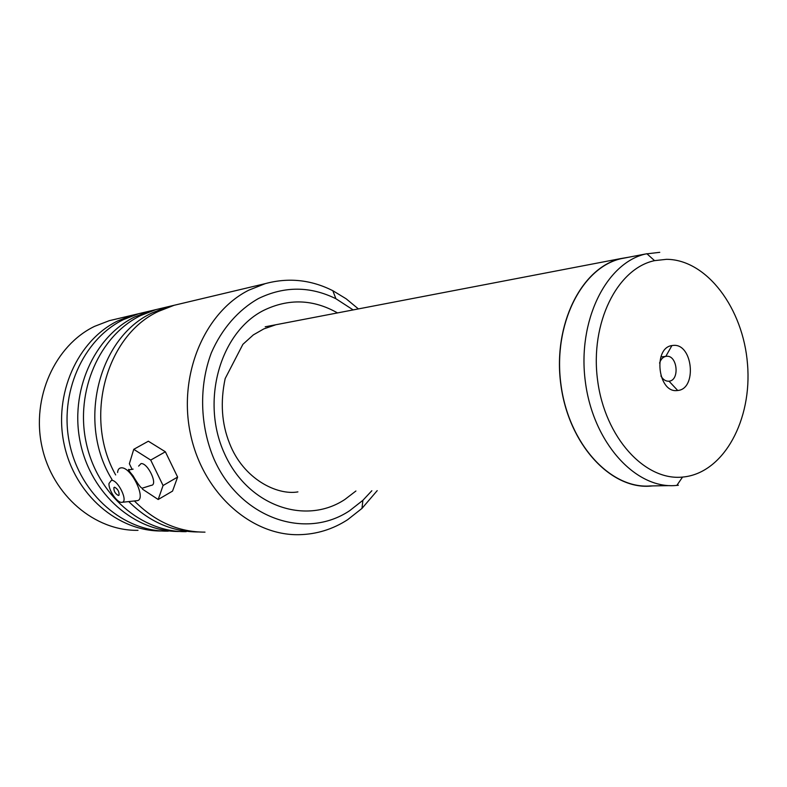 <?xml version="1.0" encoding="UTF-8"?>
<svg xmlns="http://www.w3.org/2000/svg" width="787" height="787" viewBox="0 0 787 787"><rect width="100%" height="100%" fill="white"/><g stroke="black" fill="none" stroke-linecap="round" stroke-linejoin="round"><path stroke-width="1.18" d="M683.982 476.932C724.119 472.318 752.274 419.52 747.502 364.066C743.272 308.573 706.962 259.562 666.579 259.317L654.548 260.645C617.185 268.524 589.906 323.103 597.589 380.21C604.829 437.395 644.819 481.044 682.555 477.07L683.982 476.932M673.465 345.385L671.911 345.572C652.787 347.933 657.981 393.057 677.076 390.549L677.715 390.49C697.203 389.073 692.914 343.535 673.465 345.385M660.903 375.93C662.969 379.511 665.556 381.282 668.665 381.223L669.176 381.174C679.909 380.2 677.391 355.163 666.668 356.275L665.802 356.383C662.88 357.072 660.805 359.315 659.565 363.102M629.216 257.133L620.815 258.569C581.386 267.698 552.759 324.746 560.797 384.253C568.371 443.819 610.338 489.455 650.367 486.11L652.718 485.904M627.062 257.546L620.864 258.726C581.485 267.836 552.897 324.805 560.915 384.233C568.489 443.72 610.397 489.298 650.377 485.943L669.826 485.618M659.762 252.322L645.497 254.004C605.921 263.173 577.205 321.185 585.361 381.784C593.064 442.461 635.316 488.934 675.482 485.52L678.374 485.254M353.156 309.921L335.901 298.726C310.186 286.065 284.373 286.006 258.47 298.529C238.372 309.891 221.826 328.769 211.339 352.842C198.855 385.964 199.819 425.619 214.015 459.096C240.291 518.456 305.405 540.403 349.644 510.704L362.886 500.325L371.848 490.734M377.199 490.645L361.971 508.412L347.667 519.686C332.803 529.297 316.61 534.304 299.09 534.688C251.083 535.819 202.682 492.937 190.464 433.932C177.901 375.025 204.522 312.282 248.83 290.157L265.239 283.645C288.485 277.358 311.013 279.71 332.822 290.688L346.142 298.794L358.41 308.917M116.761 318.912L109.275 320.683L94.578 326.349C54.962 345.473 31.224 397.809 41.957 446.603C52.414 495.466 94.942 531.146 138 530.33M175.639 304.923L167.808 306.782L152.422 312.783C98.65 337.072 76.614 422.845 112.029 479.539M128.753 501.575C149.156 521.801 172.343 531.933 198.334 531.963M181.984 303.418L174.114 305.287L158.659 311.318C106.225 335.173 83.284 417.671 115.659 474.935M134.39 500.955C155.029 521.751 178.57 532.14 204.994 532.14M157.666 309.193L149.933 311.032L134.754 316.925C93.85 336.846 69.295 391.798 80.451 443.179C91.312 494.639 135.344 532.238 179.77 531.471M163.735 307.747L155.974 309.596L140.725 315.528C99.595 335.577 74.922 391.021 86.216 442.825C97.214 494.708 141.591 532.543 186.253 531.638M140.42 313.285L132.787 315.105L117.814 320.899C77.48 340.476 53.26 394.257 64.19 444.517C74.824 494.856 118.148 531.687 161.984 530.989M146.254 311.908L138.581 313.728L123.539 319.561C82.969 339.266 58.632 393.549 69.718 444.232C80.51 494.993 124.218 532.022 168.29 531.146M138.61 466.111L141.06 463.582C147.976 462.756 158.403 485.245 151.193 485.353L142.309 488.166C141.021 488.274 137.912 484.113 132.973 475.682C128.497 470.41 127.396 468.442 129.668 469.78L133.121 469.121M114.587 487.222L113.908 487.576C113.692 491.078 115.177 493.715 118.375 495.476L119.073 495.112C119.26 491.58 117.765 488.953 114.587 487.222M111.42 480.326C118.089 479.637 128.743 502.096 121.877 502.322L121.523 502.342C116.909 502.706 108.35 489.819 108.999 483.493L111.42 480.326M117.597 472.485C117.863 469.534 119.083 467.98 121.257 467.842C131.38 466.642 147.287 500.375 136.81 500.699L121.877 502.322M142.467 489.15L158.187 499.509L163.066 485.52L150.71 460.08L133.751 449.328L129.363 463.73L132.118 469.386M158.187 499.509L172.54 491.108L177.616 477.079L165.378 451.787L148.35 441.212L133.751 449.328M163.066 485.52L177.616 477.079M150.71 460.08L165.378 451.787M355.921 490.999L344.834 499.499C305.208 525.755 247.462 505.785 224.275 453.125C200.469 400.819 220.281 332.212 263.586 310.422C288.554 298.312 313.196 299.149 337.515 312.921M660.864 356.924L665.812 356.373L671.911 345.572M620.815 258.569L265.189 326.792M620.864 258.726L645.497 254.004M668.547 381.233L669.176 381.174M669.019 381.193L677.715 390.49M654.548 260.645L646.835 253.689M682.555 477.07L676.84 485.412M297.909 491.895C277.191 495.564 243.399 479.135 229.568 443.406C221.649 423.622 220.193 402 225.18 378.557L242.888 344.332L253.345 334.888L263.773 328.917L275.401 324.903M174.114 305.287L265.239 283.645M155.974 309.596L167.808 306.782M138.581 313.728L149.933 311.032M109.275 320.683L132.787 315.105M335.901 298.726L332.822 290.688M362.886 500.325L361.971 508.412M114.518 487.222L113.908 487.576"/></g></svg>
